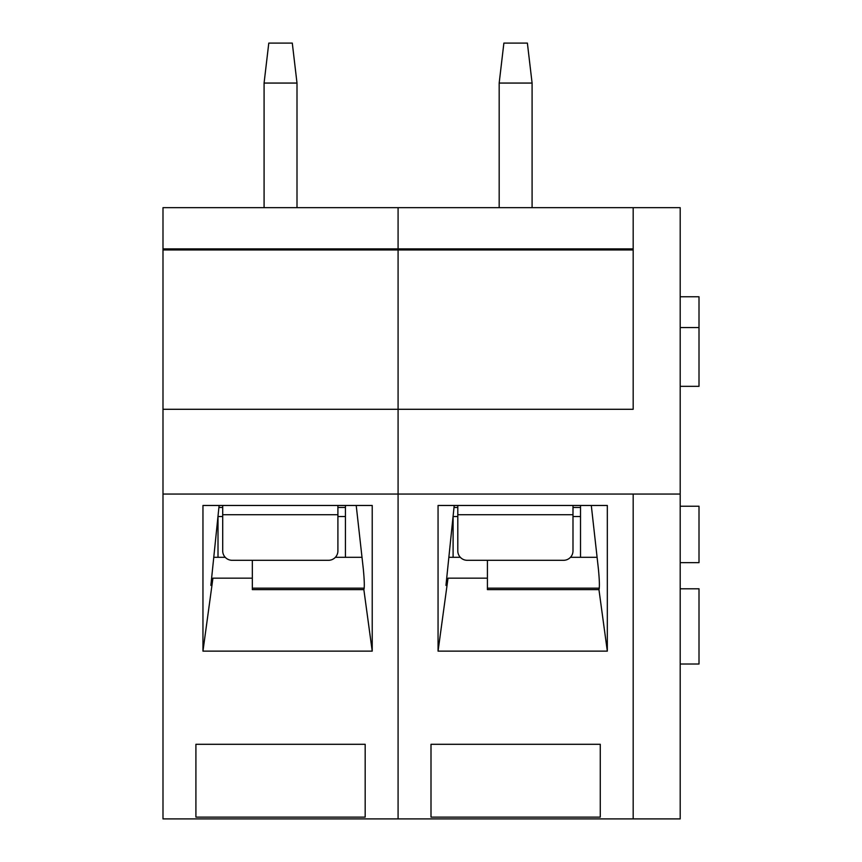 <?xml version="1.0" encoding="UTF-8"?>
<svg xmlns="http://www.w3.org/2000/svg" width="862" height="862" viewBox="0 0 862 862"><rect width="100%" height="100%" fill="white"/><g stroke="black" fill="none" stroke-linecap="round" stroke-linejoin="round"><path stroke-width="1.29" d="M607.322 651.133L607.322 505.466L438.058 505.466L438.058 651.133L607.322 651.133L598.95 589.64C599.683 587.388 599.499 580.503 598.4 568.974L591.3 505.466M633.182 249.958L398.082 249.958L398.082 248.902L633.182 248.902L633.182 207.667L680.193 207.667L680.193 818.9L398.082 818.9L398.082 207.667L162.993 207.667L162.993 818.9L398.082 818.9L398.082 494.055L162.993 494.055M680.193 494.055L633.182 494.055L633.182 818.9L633.182 494.055L398.082 494.055L398.082 249.958L162.993 249.958M431 744.294L600.264 744.294L600.264 817.122L431 817.122L431 744.294L431 817.122M487.418 560.3L487.418 578.165L448.024 578.165L445.956 585.417L454.209 505.466M598.918 589.63L487.418 589.63L487.418 578.165M448.854 557.305L460.319 557.305M162.993 409.288L633.182 409.288L633.182 207.667L398.082 207.667L398.082 248.902L162.993 248.902M570.472 557.305L597.097 557.305M680.193 386.338L699.007 386.338L699.007 296.765L680.193 296.765M680.193 562.649L699.007 562.649L699.007 506.231L680.193 506.231M680.193 664.02L699.007 664.02L699.007 588.789L680.193 588.789M448.024 578.165L438.058 651.133M600.264 744.294L600.264 817.122M532.091 207.667L532.091 83.064L499.173 83.064L499.173 207.667M499.173 83.064L503.882 43.1L527.382 43.1L532.091 83.064M572.993 505.466L572.993 550.893A9.407 9.407 0 0 1 563.586 560.3L467.204 560.3A9.407 9.407 0 0 1 457.797 550.893L457.797 514.711L572.993 514.711M457.797 505.466L457.797 514.711M580.514 557.305L580.514 505.466M453.1 516.198L453.1 557.305M372.222 651.133L372.222 505.466L202.958 505.466L202.958 651.133L372.222 651.133L363.861 589.64C364.594 587.388 364.41 580.503 363.311 568.974L356.211 505.466M195.911 744.294L365.176 744.294L365.176 817.122L195.911 817.122L195.911 744.294L195.911 817.122M252.329 560.3L252.329 578.165L212.936 578.165L210.867 585.417L219.11 505.466M363.829 589.63L252.329 589.63L252.329 578.165M213.765 557.305L225.23 557.305M335.383 557.305L362.008 557.305M212.936 578.165L202.958 651.133M365.176 744.294L365.176 817.122M297.002 207.667L297.002 83.064L264.084 83.064L264.084 207.667M264.084 83.064L268.782 43.1L292.293 43.1L297.002 83.064M337.904 505.466L337.904 550.893A9.407 9.407 0 0 1 328.497 560.3L232.115 560.3A9.407 9.407 0 0 1 222.708 550.893L222.708 514.711L337.904 514.711M222.708 505.466L222.708 514.711M345.425 557.305L345.425 505.466M218.011 516.198L218.011 557.305M487.418 588.164L599.327 588.164M454.005 507.459L457.797 507.459M572.993 507.459L580.514 507.459M252.329 588.164L364.238 588.164M218.905 507.459L222.708 507.459M337.904 507.459L345.425 507.459M453.1 516.532L457.797 516.532M572.993 516.532L580.514 516.532M699.007 327.56L680.193 327.56M218.011 516.532L222.708 516.532M337.904 516.532L345.425 516.532"/></g></svg>
